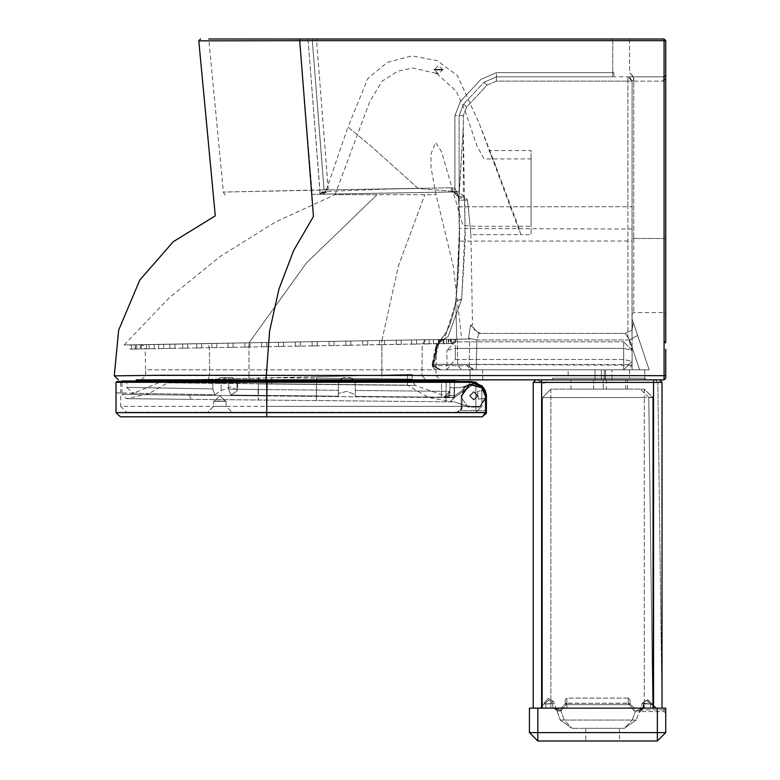 <?xml version="1.0" encoding="UTF-8"?>
<svg xmlns="http://www.w3.org/2000/svg" width="780" height="780" viewBox="0 0 780 780"><rect width="100%" height="100%" fill="white"/><g stroke="black" fill="none" stroke-linecap="round" stroke-linejoin="round"><path stroke-width="0.58" stroke-dasharray="3.9 2.92" d="M446.56 343.59L446.482 339.378L451.532 339.29L446.482 339.378L451.532 339.29L446.482 339.378L446.56 343.59L451.61 343.502L451.532 339.29L451.61 343.502L446.56 343.59M443.206 343.648L443.137 339.436L448.178 339.349L443.137 339.436L448.178 339.349L443.137 339.436L443.206 343.648L448.256 343.561L448.178 339.349L448.256 343.561L443.206 343.648M438.916 343.717L438.848 339.514L443.898 339.427L438.848 339.514L443.898 339.427L438.848 339.514L438.916 343.717L443.966 343.629L443.898 339.427L443.966 343.629L438.916 343.717M433.427 343.814L433.348 339.612L438.399 339.524L433.348 339.612L438.399 339.524L433.348 339.612L433.427 343.814L438.477 343.726L438.399 339.524L438.477 343.726L433.427 343.814M424.261 343.98L424.193 339.768L429.244 339.68L424.193 339.768L429.244 339.68L424.193 339.768L424.261 343.98L429.312 343.892L429.244 339.68L429.312 343.892L424.261 343.98M411.518 344.194L411.44 339.992L416.491 339.904L411.44 339.992L416.491 339.904L411.44 339.992L411.518 344.194L416.569 344.107L416.491 339.904L416.569 344.107L411.518 344.194M396.191 344.468L396.123 340.255L401.173 340.168L396.123 340.255L401.173 340.168L396.123 340.255L396.191 344.468L400.296 344.399L401.242 344.38L401.173 340.168L401.242 344.38L396.191 344.468M379.529 344.76L379.46 340.548L384.511 340.46L379.46 340.548L384.511 340.46L379.46 340.548L379.529 344.76L384.579 344.672L384.511 340.46L384.579 344.672L379.529 344.76M362.7 345.052L362.632 340.84L367.682 340.753L362.632 340.84L367.682 340.753L362.632 340.84L362.7 345.052L367.75 344.965L367.682 340.753L367.75 344.965L362.7 345.052M345.872 345.345L345.793 341.133L350.844 341.045L345.793 341.133L350.844 341.045L345.793 341.133L345.872 345.345L350.922 345.257L350.844 341.045L350.922 345.257L345.872 345.345M329.033 345.637L328.965 341.435L334.015 341.338L328.965 341.435L334.015 341.338L328.965 341.435L329.033 345.637L334.084 345.55L334.015 341.338L334.084 345.55L329.033 345.637M312.205 345.93L312.136 341.728L317.177 341.64L312.136 341.728L317.177 341.64L312.136 341.728L312.205 345.93L317.255 345.842L317.177 341.64L317.255 345.842L312.205 345.93M295.376 346.223L295.298 342.02L300.349 341.933L295.298 342.02L300.349 341.933L295.298 342.02L295.376 346.223L300.427 346.135L300.349 341.933L300.427 346.135L295.376 346.223M278.538 346.525L278.47 342.313L283.52 342.225L278.47 342.313L283.52 342.225L278.47 342.313L278.538 346.525L283.589 346.427L283.52 342.225L283.589 346.427L278.538 346.525M261.709 346.817L261.631 342.605L266.682 342.517L261.631 342.605L266.682 342.517L261.631 342.605L261.709 346.817L266.76 346.729L266.682 342.517L266.76 346.729L261.709 346.817M244.881 347.11L244.803 342.898L249.853 342.81L244.803 342.898L249.853 342.81L244.803 342.898L244.881 347.11L249.931 347.022L249.853 342.81L249.931 347.022L244.881 347.11M228.043 347.402L227.974 343.19L233.025 343.102L227.974 343.19L233.025 343.102L227.974 343.19L228.043 347.402L233.093 347.315L233.025 343.102L233.093 347.315L228.043 347.402M211.858 347.685L211.79 343.473L216.84 343.385L211.79 343.473L216.84 343.385L211.79 343.473L211.858 347.685L216.908 347.597L216.84 343.385L216.908 347.597L211.858 347.685M196.706 347.948L196.628 343.736L201.679 343.648L196.628 343.736L201.679 343.648L196.628 343.736L196.706 347.948L201.757 347.86L201.679 343.648L201.757 347.86L196.706 347.948M182.695 348.192L182.618 343.99L187.668 343.892L182.618 343.99L187.668 343.892L182.618 343.99L182.695 348.192L187.746 348.104L187.668 343.892L187.746 348.104L182.695 348.192M169.972 348.416L169.894 344.204L174.944 344.116L169.894 344.204L174.944 344.116L169.894 344.204L169.972 348.416L174.067 348.348L175.022 348.328L174.944 344.116L175.022 348.328L169.972 348.416M158.73 348.611L158.662 344.399L163.712 344.311L158.662 344.399L163.712 344.311L158.662 344.399L158.73 348.611L162.357 348.553L163.78 348.523L163.712 344.311L163.78 348.523L158.73 348.611M149.165 348.777L149.087 344.575L154.138 344.487L149.087 344.575L154.138 344.487L149.087 344.575L149.165 348.777L150.599 348.757L154.216 348.689L154.138 344.487L154.216 348.689L149.165 348.777M141.414 348.913L141.346 344.702L146.396 344.614L141.346 344.702L146.396 344.614L141.346 344.702L141.414 348.913L146.464 348.826L146.396 344.614L146.464 348.826L141.414 348.913M135.31 349.021L135.232 344.809L140.283 344.721L135.232 344.809L140.283 344.721L135.232 344.809L135.554 349.021L140.351 348.933L140.283 344.721L140.351 348.933L135.31 349.021M131.664 349.079L131.596 344.877L136.646 344.789L131.596 344.877L136.646 344.789L131.596 344.877L131.664 349.079L136.714 348.991L136.646 344.789L136.714 348.991L131.664 349.079M130.075 349.108L135.125 349.021L130.075 349.108L129.997 344.906L135.047 344.819L129.997 344.906M135.125 349.021L135.047 344.819M453.999 343.453L448.958 343.541L448.89 339.339L453.687 339.251L448.89 339.339L453.931 339.251L448.89 339.339L448.958 343.541L453.999 343.453L453.931 339.251L454.009 343.453L448.958 343.541L454.009 343.453M450.889 343.161L455.344 341.884L623.688 341.884L455.344 341.884L450.411 343.483L450.333 339.31L455.383 339.222L450.333 339.31L455.383 339.222L450.333 339.31L450.411 343.483L455.432 341.884L455.383 339.222L455.432 341.884L450.411 343.483L455.432 341.884L450.889 343.161L450.82 339.3L455.871 339.212L450.82 339.3M455.91 341.884L455.871 339.212M568.133 369.798L446.921 369.798L623.688 369.798L632.102 361.384L632.102 350.308L632.102 361.384L623.688 359.482L455.344 359.482L446.921 369.584L446.921 350.308L446.921 369.584L455.344 359.482L455.344 348.406L623.688 348.406L623.688 359.482L623.688 348.406L455.344 348.406L455.344 359.482L623.688 359.482L632.102 361.384L623.688 369.798L568.133 369.798L568.133 378.212L629.577 378.212L568.133 378.212M632.102 363.792L629.577 369.798L629.577 378.212M645.148 378.212L552.562 378.212L645.148 378.212L645.148 379.899L552.562 379.899L645.148 379.899M552.562 378.212L552.562 379.899M440.573 339.485L426.212 339.729L440.573 339.485L436.439 343.619L422.292 343.863L436.439 343.619L435.981 375.687L421.863 375.687L435.981 375.687L440.193 379.899M442.718 69.722L438.506 65.51L434.294 69.722L442.718 69.722L438.506 65.51L434.294 69.722L438.506 73.934L442.718 69.722L434.294 69.722L438.506 73.934L442.718 69.722M124.108 345.004L169.299 297.755L220.048 256.542L275.564 222.017L334.971 194.717L377.062 194.717L306.404 262.987L249.005 342.829L381.917 340.509L124.108 345.004L249.005 342.829L306.404 262.987L377.062 194.717L435.981 194.717L334.971 194.717L369.925 101.205L382.142 81.208L397.693 71.185L412.688 68.026L436.283 73.291M461.76 339.115L446.326 339.378L461.76 339.115L453.268 266.126L435.981 194.717L431.048 167.807L430.979 154.108L435.649 142.477L441.597 151.798L462.891 225.478L476.053 226.288L531.102 226.288L531.102 158.945L531.102 226.288M436.79 73.564L456.319 91.309L465.104 110.877L476.834 145.665L483.941 158.945L531.102 158.945M458.962 197.759L458.65 199.855L458.767 196.345L454.877 188.146L451.435 187.756L454.896 188.146L454.886 115.645L460.522 101.303L480.938 79.375L496.343 72.667L613.86 72.667L614.143 76.879L496.343 76.879L627.9 76.879L496.343 76.879L484.019 82.241L463.603 104.169L484.019 82.241L463.603 104.169L459.089 115.645L459.089 197.379L459.089 115.645L459.098 196.492L463.281 196.511L464.792 200.119L460.688 197.769L458.835 199.202L458.815 197.74L453.892 192.221L451.513 191.968L458.406 191.851L319.936 194.259L451.513 191.968L453.882 192.221L458.806 197.701L459.44 228.482L456.056 301.948L444.259 339.417L442.289 339.456L469.706 338.978L469.199 365.664L473.918 369.798L470.077 369.798L476.229 369.798L473.918 369.798L469.199 365.664L469.706 338.978L468.595 338.998L468.604 338.237L476.911 339.992L478.92 333.469L625.287 333.469L478.92 333.469L470.555 325.202L468.604 338.237L470.555 325.202L472.456 325.202L470.876 234.702L467.512 200.109L470.876 234.702L520.767 234.702L518.846 227.838L495.631 165.575L489.011 150.53L531.102 150.53L531.102 234.702L531.102 150.53M321.925 194.23L324.324 193.43L325.835 191.393L387.485 189.082L325.835 191.393L347.997 126.994L371.26 146.309L418.197 188.438L387.485 189.082L418.197 188.438L459.03 191.851L467.512 200.109L459.03 191.851L418.197 188.438L371.26 146.309L347.997 126.994L367.868 78.526L387.143 62.361L411.889 55.867L437.083 60.655L457.411 75.465L478.978 122.957L520.767 234.702L531.102 234.702M141.375 379.899L145.587 375.687L249.015 375.687L248.937 342.829L249.015 375.687L381.927 375.687L381.849 340.509L426.212 339.729L248.937 342.829L381.849 340.509L381.927 344.643L249.015 346.964L422.292 343.863L381.927 344.643L381.927 369.798L435.981 369.798L381.927 369.798L381.927 375.687L209.615 375.687L209.44 347.685L207.392 343.551L248.937 342.829L140.936 344.711L207.392 343.551L209.44 347.685L209.615 375.687L145.587 375.687L145.587 369.798L381.927 369.798L145.587 369.798L145.216 348.845L249.015 346.964L145.216 348.845L143.939 345.891L140.936 344.711M482.693 379.899L482.693 369.798L471.003 369.798L482.693 369.798L472.68 369.798L468.536 365.664L466.889 365.664L468.536 365.664L472.68 369.798L482.693 369.798L482.693 379.899L470.077 379.899L482.693 379.899L470.077 379.899L470.077 369.798L470.077 379.899M611.9 379.899L595.072 379.899L611.9 379.899L595.072 379.899L611.9 379.899L611.9 369.798L595.072 369.798L611.9 369.798L611.9 379.899M611.9 369.798L595.072 369.798L611.9 369.798M644.728 369.798L644.728 379.899L604.325 379.899L644.728 379.899L604.325 379.899L644.728 379.899L644.728 369.798L604.325 369.798L604.325 379.899L604.325 369.798L644.728 369.798M142.106 379.899L180.775 379.899M207.646 379.899L381.927 379.899L207.646 379.899L209.615 375.687L207.646 379.899M425.86 379.899L381.927 379.899L381.927 375.687L421.863 375.687L425.86 379.899L421.863 375.687L381.927 375.687L381.927 379.899M164.463 379.899L664.092 379.899L664.092 375.687L158.993 375.316L114.231 375.863M659.89 379.938L537.41 379.899M136.168 379.899L157.93 379.899M663.234 76.879L665.447 76.186L665.769 75.192L665.447 78.663L665.447 76.186L664.092 76.879L633.36 76.879L663.234 76.879L663.234 81.091L664.092 81.091L663.234 81.091L663.234 76.879M664.092 342.42L665.769 342.81L665.769 40.687L664.092 39L629.577 39L629.577 72.667L633.36 76.879L664.092 76.879L665.769 75.192L665.447 78.663L664.092 81.091L665.447 78.663L665.769 75.192L665.769 40.687L664.092 39L299.627 39L311.932 190.174L223.333 192.065L319.849 190.086L308.022 39L312.244 39L299.618 39L299.618 40.697L664.092 40.687L664.092 375.687L665.769 375.687L665.769 349.196M632.102 337.184L632.102 369.798L632.102 364.543L433.973 364.309L439.013 342.712L448.207 336.394L461.653 299.296L465.124 228.637L464.627 206.758L632.102 206.71L627.88 206.71L627.9 81.081L627.88 206.71L459.04 206.768L458.923 200.245L464.792 200.119L465.29 240.757L461.643 299.14L448.178 336.394L438.428 343.366L437.716 344.809L433.69 364.348L632.102 365.235L632.102 369.798L440.349 369.798L649.106 369.798L639.6 369.798L649.106 369.798L632.005 318.61L632.102 80.593L632.102 350.561L627.89 336.394L627.88 206.71L627.9 336.394L632.102 346.681L632.005 318.61L632.044 336.141M480.88 333.469L474.903 330.983L472.456 325.202L470.555 325.202L478.92 333.469L476.911 339.992L476.229 369.798L639.6 369.798L629.645 339.992L625.287 333.469L629.645 339.992L476.911 339.992L468.604 338.237L468.595 338.998L456.709 339.202L469.706 338.978L442.27 339.456L456.709 339.202L444.239 339.417L456.056 301.782L459.615 241.166L458.933 198.998M632.102 364.543L632.102 346.681M458.825 200.333L463.3 126.877L463.3 115.625L466.684 107.026L487.1 85.098L496.343 81.071L627.89 81.091L496.334 81.101L487.09 85.117L466.674 107.055L463.291 115.654L463.281 196.511L460.688 197.769L459.098 196.492L458.864 197.389L454.896 188.146L453.872 192.231L457.529 194.698L459.235 200.255L467.512 200.109L459.235 200.255L458.786 196.414M632.102 337.243L632.102 369.798L649.106 369.798L637.621 335.419L629.645 339.992L476.911 339.992L476.229 369.798L639.6 369.798L629.645 339.992L637.621 335.419L633.272 322.384L649.106 369.798L632.005 318.61L632.044 336.073M632.102 350.561L632.102 365.235M440.671 369.798L433.66 368.15L432.101 365.323L432.334 364.231L433.973 364.309L433.856 365.664L440.671 369.798L432.101 365.723L433.856 365.664M432.598 364.874L432.071 364.279L433.69 364.348L433.573 365.664L440.349 369.798L432.481 365.664L436.39 346.866L442.27 339.456M308.032 39L319.878 190.028L311.932 190.174L311.99 194.405L319.936 194.259L311.99 194.405M264.176 39L308.022 39M458.406 191.851L321.925 194.23L458.406 191.851M381.917 340.509L398.336 266.097L424.769 194.717L398.336 266.097L381.917 340.509L446.326 339.378L381.917 340.509M665.769 238.485L665.769 314.243L665.769 238.485L664.092 238.485L664.092 312.565L664.092 81.091L664.092 238.485L665.769 238.485M665.769 378.095L665.769 375.687M280.556 39L208.757 39L223.333 192.065L224.737 194.815L227.604 195.877M612.749 39L612.749 72.667L612.749 39L629.577 39L312.244 39L316.465 39L328.204 189.403L327.385 191.851L319.936 194.259L323.642 191.909L324.051 189.979L312.244 39L324.061 189.725L319.878 190.028L319.936 194.259L323.642 191.909L327.385 191.851M442.289 339.456L436.898 346.3L432.715 365.664L466.889 365.664L471.003 369.798L469.151 369.301L471.003 369.798L466.889 365.664L433.573 365.664M198.793 40.843L299.618 40.697M629.577 39L629.577 72.667L633.789 76.879L633.789 81.091L633.789 76.879L664.092 76.879L665.769 75.192M458.933 206.875L464.627 206.758L463.3 126.877L458.884 198.101M496.334 81.101L496.343 76.879L484.019 82.241L496.343 76.879L496.343 81.071M463.3 115.625L459.089 115.645L463.603 104.169L459.089 115.645L463.603 104.169L466.684 107.026M633.36 76.879L627.9 76.879L633.36 76.879L633.662 81.091L632.102 80.593L633.662 81.091L633.36 76.879M461.643 299.14L455.812 300.856L456.709 339.202L455.812 301.012L453.404 313.697L449.504 325.786L443.459 336.872L438.087 343.658L436.371 346.232L436.898 346.3M436.39 346.866L435.854 346.788L438.428 343.366M461.653 299.296L455.812 301.012L458.718 270.25L459.44 228.482M439.013 342.712L438.087 343.658M459.274 196.375L458.728 199.563M459.03 197.662L459.089 197.086M436.371 346.232L432.334 364.231L432.841 364.855M328.204 189.403L324.061 189.725L319.936 194.259L319.849 190.086L324.031 189.735L312.244 39M453.872 192.231L451.513 191.968L451.435 187.756L451.513 191.968L454.877 192.553L457.099 194.113L458.308 196.355L458.923 200.245L458.864 197.389M453.892 192.231L454.896 188.146L454.877 115.645L463.291 115.654M328.253 189.394L324.061 189.725L320.755 194.171L319.936 194.259L328.282 189.91L316.465 39M633.272 322.384L632.122 329.969L625.287 333.469L632.122 329.969L633.272 322.384L632.122 329.969L625.287 333.469M632.102 350.308L623.688 341.884L623.688 348.406L623.688 341.884L632.102 350.308L623.688 348.406L632.102 350.308L623.688 341.884M455.344 341.884L446.921 350.308L455.344 341.884L455.344 348.406L446.921 350.308L455.344 341.884L455.344 348.406L446.921 350.308M623.688 369.798L632.102 361.384L623.688 369.798L623.688 359.482L623.688 369.798L632.102 361.384M664.121 39L665.769 40.648M665.769 378.212L664.092 379.899L665.769 378.212M665.769 342.81L664.092 341.572M629.07 76.635L632.102 80.593L629.07 76.635M627.9 76.879L632.102 81.091L627.9 76.879L632.102 81.091L627.9 76.879L627.9 81.081L627.9 76.879L632.102 81.091L627.9 76.879M537.44 379.997L543.728 383.351L550.036 379.987M606.431 389.161L627.471 389.161L606.431 389.161L606.431 379.899L627.471 379.899L606.431 379.899M627.471 389.161L627.471 379.899M593.6 389.161L593.6 379.899L603.271 379.899L593.6 379.899L603.271 379.899L593.6 379.899L593.6 389.161L603.271 389.161L603.271 379.899L603.271 389.161L593.6 389.161M571.077 389.161L625.794 389.161L571.077 389.161L571.077 379.899L625.794 379.899L571.077 379.899M625.794 389.161L625.794 379.899M661.986 708.172L661.986 382.444L657.813 382.415L661.986 382.444L661.986 708.172L657.813 382.395L661.986 708.172L653.572 708.172L661.986 708.172L661.986 382.424L653.572 382.415L653.572 379.899L535.724 379.899L533.198 382.424L533.198 708.172L653.572 708.172L533.198 708.172M644.309 708.172L542.461 708.172L652.724 708.172L644.309 708.172L644.309 397.546L644.309 708.172M659.461 379.899L661.986 382.444L661.089 380.494M550.875 389.161L550.875 397.546L550.875 389.161L644.309 389.161L550.875 389.161L542.461 397.576L542.461 708.172L542.461 397.576L644.309 397.546L550.875 397.546L550.875 708.172L550.875 397.546L542.461 397.576L550.875 389.161L542.461 397.576M652.724 708.172L652.724 397.39L652.724 708.172L652.724 397.576L644.309 389.161L652.724 397.576L644.309 397.546L644.309 389.161L652.724 397.39L644.309 389.161L644.309 397.546L652.724 397.576L652.724 708.172L648.736 397.273L652.724 708.172M655.288 379.899L657.813 382.395L655.288 379.899M648.736 397.273L640.322 389.161L648.736 397.273L652.724 397.39L648.736 397.273M541.622 708.172L541.622 382.415L533.198 382.424L535.724 379.899M537.829 708.172L529.415 708.172L529.415 732.586L537.829 741L657.355 741L665.769 732.586L665.769 708.172L665.769 709.858L665.769 708.172L643.471 708.172L656.458 708.172L650.481 703.96L652.275 704.408L647.166 699.806L642.34 703.19L638.888 712.647L642.34 703.19L647.79 699.845L652.275 704.408L650.481 703.96L656.214 708.172L665.769 708.172L657.355 708.172L657.355 732.586L537.829 732.586L537.829 708.172L657.355 708.172M585.809 728.374L619.476 728.374L585.809 728.374L585.809 741L619.476 741L585.809 741M619.476 728.374L619.476 741M639.512 710.941L643.471 708.172L639.512 710.941L635.563 710.941L639.512 710.941L643.471 708.172L539.935 708.172L643.471 708.172L639.512 710.941L636.197 720.067L642.262 703.384L639.512 710.941L643.471 708.172L635.563 710.941L643.471 708.172L643.841 703.96L642.262 703.384L652.275 704.408L647.79 699.845L642.34 703.19L647.79 699.845L652.275 704.408L650.481 703.96L650.481 708.172L650.481 703.96L643.841 703.96M665.769 713.222L665.769 709.858L665.769 713.222L664.092 711.535L640.477 711.535L664.092 711.535L664.092 708.172L664.092 709.858L641.696 709.858L640.117 709.283L641.696 709.858L640.477 711.535L641.696 709.858L665.769 709.858L664.092 709.858L664.092 711.535L665.769 713.222L664.092 711.535M560.976 710.941L566.875 703.384L560.976 710.941L559.299 709.595L552.981 708.172L556.14 709.595L556.871 710.755L553.488 701.464L560.255 720.067L556.871 710.755L556.14 709.595L552.981 708.172L559.299 709.595L560.888 710.941L556.94 710.941L560.976 710.941L560.976 708.172L565.188 703.96L565.188 699.758L565.188 703.96L565.188 699.758L565.188 703.96L566.875 704.613L565.188 703.96L566.875 703.384L565.188 703.96L560.976 708.172L565.188 703.96L560.976 708.172L560.976 710.941M628.319 703.384L634.208 710.941L628.319 703.384L629.996 703.96L629.996 699.758L629.996 703.96L629.996 699.758L629.996 703.96L628.319 703.16L566.875 703.384L566.875 698.071L566.875 703.16L565.188 703.736L566.875 703.16L628.319 703.384M624.332 728.374L572.12 728.374L624.332 728.374L636.197 720.067L632.239 720.067L636.197 720.067L624.332 728.374L632.239 720.067L624.332 728.374M553.127 708.172L556.14 709.595L559.299 709.595L556.14 709.595L552.981 708.172L556.14 709.595L552.981 708.172L552.601 703.96L545.825 703.96L548.418 700.021L551.899 702.039L552.601 703.96L551.899 702.039L548.418 700.021L545.825 703.111L544.148 703.111L544.148 703.96L544.148 703.111L548.125 698.363L553.488 701.464L548.125 698.363L544.148 703.111L548.125 698.363L553.488 701.464L548.125 698.363L544.148 703.111L545.825 703.111L545.825 703.96L554.19 703.384L552.601 703.96L553 708.172M640.477 711.535L638.888 712.647M628.319 704.613L629.996 703.96L628.319 704.613L566.875 704.613L566.875 698.071L566.875 704.613L628.319 704.613L628.319 698.071L628.319 704.613M634.208 708.172L629.996 703.96L634.208 708.172L629.996 703.96L634.208 708.172L634.208 710.941L635.563 710.941L632.239 720.067L560.255 720.067L564.213 720.067L572.12 728.374L564.213 720.067L560.888 710.941L564.213 720.067L632.239 720.067L635.563 710.941L634.208 710.941L634.208 708.172M652.275 704.408L647.79 699.845L642.34 703.19L647.79 699.845L656.458 708.172L647.79 699.845L642.34 703.19L643.919 703.765L641.696 709.858L643.919 703.765L647.166 701.493L650.481 703.96L642.34 703.19L647.166 699.806M539.935 708.172L544.148 703.96L545.825 703.96L544.148 703.96L539.935 708.172L544.148 703.96M556.871 710.755L560.82 710.853L556.871 710.755L556.14 709.595L556.871 710.755M560.255 720.067L572.12 728.374L560.255 720.067M122.099 380.894L267.296 380.894L216.333 380.894L220.457 377.52L216.333 380.894L236.516 380.894L232.391 377.52L236.516 380.894L216.762 380.894L220.652 377.52L232.391 377.52L220.652 377.52L216.762 380.894M316.543 380.894L316.505 384.452L415.369 385.408L412.298 380.894M412.132 379.899L412.103 379.099L316.573 378.183L316.553 379.899M469.599 395.762L473.85 391.599L478.013 395.85L473.772 400.013L469.599 395.762L473.85 391.599L478.013 395.85L473.772 400.013L469.599 395.762L473.85 391.599L478.013 395.85L473.772 400.013L469.599 395.762L473.85 391.599L478.013 395.85L473.772 400.013L469.599 395.762M449.962 380.894L449.865 391.365L441.441 391.287L441.392 397.176L441.441 391.287L355.27 390.458L441.441 391.287L441.548 380.894L355.27 380.894L441.548 380.894L441.441 391.287L449.865 391.365L443.918 397.205L449.865 391.365L443.918 397.205L448.052 395.558L443.918 397.205L355.27 396.357L454.603 397.303L355.27 396.357L355.27 390.458L355.27 396.357L454.603 397.303L443.918 397.205L449.865 391.365L448.052 395.558L449.865 391.365L449.962 380.894L449.865 391.365L449.962 380.894L441.548 380.894L454.594 380.894L474.776 383.214L466.099 385.808L476.765 383.536L485.219 390.409M459.712 381.498L473.928 383.185L482.82 386.968L486.437 395.928L479.417 407.121L466.264 405.931L454.389 401.934L191.383 399.409L454.389 401.934L466.264 405.931L454.389 401.934L466.264 405.931L479.524 407.062L486.437 395.704L479.339 384.452L466.099 385.808L460.502 387.68L449.894 387.621L449.826 395.577L449.894 387.621L454.106 387.621L454.028 395.616L454.106 387.621L460.502 387.68L454.594 387.621L460.502 387.68L473.928 383.185L483.668 387.913L476.19 382.317L483.317 387.436L469.199 384.052L461.185 395.811L461.185 408.008L461.185 395.811L461.185 408.008L461.185 395.811L469.199 384.052L483.064 387.221L469.199 384.052L461.185 395.811L469.628 383.897L483.668 387.913L483.064 387.221L481.806 387.952L481.806 406.331L481.806 387.952L483.064 387.221L469.199 384.052L461.185 395.811L469.628 383.897L483.668 387.913L486.427 396.211L479.29 407.18L466.264 405.931L479.417 407.121L486.437 395.928M412.142 374.449L316.582 376.701L412.142 374.449L412.103 379.099L271.81 377.754L316.582 376.701L258.502 378.066L271.81 377.754L271.791 379.899M407.511 374.556L407.413 385.154L316.514 384.286L407.413 385.154L428.649 397.478L452.79 401.915M167.554 380.211L316.582 376.701L162.922 380.318L258.492 378.066L167.554 380.211L167.534 382.853L258.433 383.721L167.534 382.853L148.21 393.988L126.399 398.639L121.963 394.397L189.16 395.177L121.963 394.397L122.09 381.498M162.386 380.894L161.557 381.586L189.364 382.707L258.414 383.887L161.557 381.586L133.517 393.208L214.939 394.787L221.14 390.585L230.48 386.948L237.49 390.117L237.49 380.894L228.716 380.894L228.706 389.123L267.218 389.59L228.706 389.123L230.666 395.031L237.013 391.209L237.49 390.117L230.48 386.948L221.14 390.585L214.773 394.807L212.823 388.889L214.773 394.807L133.517 393.208L126.662 387.338L212.823 388.889L212.833 380.894L237.49 380.894L212.833 380.894L212.823 388.889L126.662 387.338L126.721 380.894L212.833 380.894L126.721 380.894M454.584 381.498L454.428 397.722L450.177 401.895L454.428 397.722L454.594 380.894L446.17 380.894L446.014 397.644L267.15 395.928L267.296 380.894L446.17 380.894M355.27 380.894L267.296 380.894L355.27 380.894L355.27 394.709L346.944 391.326L338.432 393.432L346.915 391.316L355.27 394.709L355.27 396.357L355.27 380.894M237.49 380.894L237.013 391.209L230.792 395.021L258.326 395.382L230.666 395.031L228.716 389.639L228.716 380.894L267.296 380.894L267.218 389.59L267.296 380.894M354.422 380.894L339.271 380.894L354.422 380.894L339.271 380.894L354.422 380.894L350.347 377.52L354.422 380.894L350.347 377.52L343.395 377.52L350.347 377.52L354.422 380.894M338.432 396.191L338.432 380.894L338.432 396.191M267.296 381.498L267.15 395.928L189.16 395.177L454.428 397.722L454.594 380.894L454.428 397.722L450.177 401.895L454.428 397.722L450.177 401.895L454.428 397.722L450.177 401.895L454.428 397.722L450.177 401.895L454.428 397.722L446.014 397.644L446.17 381.498M258.433 383.721L316.514 384.286L258.433 383.721L258.277 400.052L258.433 383.721M126.399 398.639L191.383 399.409L126.399 398.639M267.16 395.479L338.296 396.191L267.16 395.479L267.218 389.59L338.432 390.302L267.218 389.59L267.16 395.479L258.307 395.392L257.995 389.493L258.307 395.392L230.666 395.031L316.397 395.957L316.456 390.058L316.397 395.957L267.16 395.479M448.12 397.244L449.826 395.577L454.623 395.626L449.826 395.577L448.12 397.244M469.804 382.697L454.594 380.894L469.804 382.697L462.199 390.536L454.623 395.626L462.199 390.536L464.324 386.87L460.502 387.68L466.099 385.808L464.324 386.87L462.199 390.536L454.623 395.626L448.052 395.558L454.623 395.626L462.199 390.536L469.804 382.697M338.296 396.191L338.354 390.302L338.296 396.191L316.397 395.957L316.505 384.452L316.397 395.947L338.296 396.191M454.603 397.303L474.776 383.214L454.603 397.303L474.776 383.214L454.603 397.303L474.776 383.214L454.603 397.303L463.759 391.16L454.603 397.303L454.623 395.626L454.603 397.303M271.781 380.894L271.752 384.023L316.505 384.452L258.433 383.887L271.752 384.023L271.81 377.754L316.573 378.183L316.505 384.452L415.369 385.408L448.003 397.069L449.826 395.401M338.432 393.432L338.432 380.894L338.432 393.432M212.833 389.503L212.833 380.894L212.833 389.503M232.196 377.52L220.457 377.52L232.196 377.52L236.086 380.894L232.196 377.52M339.612 379.899L343.395 377.52L339.271 380.894M354.091 379.899L350.347 377.52L354.091 379.899M120.286 416.851L482.225 416.851L486.437 412.639L486.437 396.649L486.437 412.639L486.437 396.649L482.001 385.934L471.286 381.498L116.922 381.498M119.867 381.498L120.705 382.337L266.74 382.337L120.705 382.337L120.705 406.331L266.74 406.331L266.74 412.22L126.594 412.22L120.705 406.331L266.74 406.331L266.74 381.498L266.74 382.337L471.286 382.337L475.917 383.107L471.286 382.337L266.74 382.337L471.286 382.337L471.286 381.498L476.19 382.317L475.917 383.107L481.806 387.952L475.917 383.107L476.19 382.317M470.018 395.811L473.811 392.018L477.594 395.811L473.811 399.594L470.018 395.811L473.811 392.018L477.594 395.811L473.811 399.594L470.018 395.811L473.811 392.018L477.594 395.811L473.811 399.594L470.018 395.811L473.811 392.018L477.594 395.811L473.811 399.594L470.018 395.811M126.594 412.22L475.917 412.22L266.74 412.22L266.74 381.498M225.508 401.105L214.149 401.281L225.508 401.281L214.149 401.281L225.508 401.281L214.149 401.281L225.508 401.281L214.149 401.105L225.508 401.105L219.833 395.889L214.149 401.105L219.833 395.889L225.508 401.105M213.515 406.331L207.626 412.22L232.03 412.22L207.626 412.22L232.03 412.22L207.626 412.22L213.515 406.331L226.141 406.331L232.03 412.22L226.141 406.331L213.515 406.331L226.141 406.331L213.515 406.331L213.515 401.281L226.141 401.281L226.141 406.331L226.141 401.281L213.515 401.281L226.141 401.281L213.515 401.281L213.515 406.331M471.296 382.337L481.406 386.539L485.589 396.649L482.995 388.421L485.589 396.649L485.589 412.639L482.225 416.851M483.668 387.913L482.995 388.421L469.892 384.696L462.023 395.811L462.023 406.331L481.806 406.331L481.806 387.952L483.317 387.436L481.806 387.952L481.806 406.331L475.917 412.22L456.973 412.22L485.569 412.22L456.973 412.22L475.917 412.22L481.806 406.331L475.917 412.22L481.806 406.331L462.023 406.331L462.023 395.811L469.228 384.95L482.04 387.368L469.228 384.95L462.023 395.811L462.023 408.008L461.351 410.534L456.973 412.22L460.619 410.114L456.973 412.22L462.023 407.803L456.973 412.22L461.351 410.534L460.619 410.114L461.185 408.008L460.619 410.114L461.185 408.008L460.619 410.114L461.351 410.534L485.589 410.534L485.589 396.649L485.589 410.534L461.351 410.534L462.023 408.008L462.023 395.811L469.892 384.696L482.995 388.421L483.668 387.913L469.628 383.897L461.185 395.811L469.628 383.897L483.317 387.445M485.589 396.649L486.437 396.649L485.589 396.649L486.437 396.649L485.491 391.385M486.437 412.639L485.589 411.938L485.589 410.534L485.569 412.22L486.437 412.639L116.074 412.639M462.023 407.803L461.185 408.008L462.023 407.803L462.023 406.331L462.023 407.803M485.569 412.22L486.398 413.166M485.189 390.331L477.457 391.365L485.189 390.331L477.457 391.365L485.189 390.331L476.073 383.389L465.094 386.665L461.292 397.478L467.805 406.916L479.261 407.199L486.223 398.093L486.32 394.134L485.189 390.331L476.073 383.389L465.094 386.665L461.292 397.478L467.805 406.916L479.261 407.199L486.223 398.093L478.501 399.126L477.457 391.365L478.501 399.126L477.457 391.365L478.501 399.126L486.223 398.093L486.427 396.211M486.437 395.635L486.398 394.885M478.501 399.126L486.223 398.093L478.501 399.126M422.292 343.863L426.212 339.729L422.292 343.863L421.863 375.687L422.292 343.863M605.592 369.798L605.592 379.899L605.592 369.798M633.789 81.091L663.234 81.091L633.789 81.091L633.789 238.485L633.789 81.091M457.304 339.193L457.743 365.664L461.74 369.798L457.743 365.664L457.304 339.193M437.327 344.506L446.803 331.432L449.358 326.06L453.365 313.765L455.812 300.856L459.401 241.078L632.102 241M632.102 229.028L459.225 228.55L458.601 200.021M324.051 189.979L451.435 187.756L324.07 189.979M601.38 369.798L601.38 379.899L601.38 369.798M613.86 72.667L496.343 72.667L480.938 79.375L460.522 101.303L454.877 115.645L459.089 115.645M664.092 76.879L664.092 39L664.092 76.879M484.019 82.241L487.09 85.117L484.019 82.241L496.343 76.879L496.343 72.667L496.343 76.879M466.674 107.055L463.603 104.169M612.749 76.879L612.749 72.667L612.749 76.879M459.615 241.166L459.254 206.758M265.951 375.628L265.951 379.899M249.015 379.899L249.015 375.687L249.015 379.899M458.767 196.345L458.708 199.68L459.089 197.379M664.092 39L664.092 40.687L665.769 40.687M633.789 238.485L664.092 238.485L633.789 238.485L633.789 312.565L633.789 238.485L632.102 238.485L633.789 238.485M627.9 81.081L632.102 81.091L627.89 81.091M541.622 379.899L541.622 382.415L653.572 382.415L653.572 708.172M665.769 732.586L657.355 732.586L657.355 741L665.769 732.586M537.829 732.586L529.415 732.586L537.829 741L537.829 732.586M628.319 703.16L628.319 698.071L628.319 703.16L629.996 703.736L628.319 703.16M643.919 703.765L642.34 703.19L643.919 703.765M551.899 702.039L553.488 701.464L551.899 702.039M566.875 708.172L566.875 704.613L566.875 708.172M545.825 708.172L545.825 703.96L545.825 708.172M316.582 376.701L316.348 400.608L316.582 376.701M258.326 395.382L258.433 383.887L258.326 395.382M258.502 378.066L258.433 383.887L258.492 378.066M446.014 397.644L445.975 401.856L446.014 397.644M267.15 395.928L267.111 400.14L267.15 395.928M189.16 395.177L191.383 399.409L126.116 398.648L191.383 399.409L189.16 395.177M463.759 391.16L474.776 383.214L463.759 391.16L462.199 390.536L463.759 391.16M454.009 397.303L454.028 395.616L454.009 397.303M221.14 390.585L221.14 380.894L221.14 390.585M237.013 391.209L237.013 380.894L237.013 391.209M225.683 377.52L221.793 380.894L225.683 377.52M231.055 380.894L227.165 377.52L231.055 380.894M116.074 382.337L266.74 382.337L266.74 416.851M475.917 383.107L475.917 406.331L266.74 406.331L475.917 406.331L475.917 383.107M475.917 406.331L475.917 412.22L475.917 406.331L481.806 406.331L475.917 406.331M462.023 406.331L461.185 406.331L462.023 406.331M462.023 395.811L461.185 395.811L462.023 395.811M471.286 382.337L471.286 381.498L471.286 382.337M462.023 408.008L461.185 408.008L462.023 408.008M485.589 410.534L486.437 410.534L485.589 410.534M495.631 165.575L478.978 122.957M595.072 369.798L595.072 379.899L595.072 369.798M438.155 344.857L436.858 344.857M435.854 346.788L431.857 365.723L434.138 368.569L440.349 369.798M632.102 314.243L633.789 312.565L664.092 312.565L665.769 314.243M628.319 698.071L566.875 698.071L565.188 699.758L566.875 698.071L628.319 698.071L629.996 699.758L628.319 698.071M555.575 709.069L554.804 708.591M554.57 708.484L553.937 708.279M642.203 708.367L643.471 708.172M116.074 392.915L132.376 393.286M454.428 397.673L450.021 401.837M116.074 392.818L133.517 393.208M458.338 411.996L456.973 412.22L458.338 411.996M458.806 411.801L456.973 412.22L458.806 411.801"/><path stroke-width="1.17" d="M440.193 379.899L425.86 379.899L440.193 379.899M434.294 69.722L442.718 69.722L434.294 69.722M436.283 73.291L436.79 73.564M470.077 379.899L482.693 379.899M180.775 379.899L142.106 379.899M381.927 379.899L425.86 379.899M665.769 349.196L665.769 378.212L664.092 379.899L136.168 379.899M157.93 379.899L164.463 379.899M533.198 708.172L533.198 382.424L535.724 379.899L541.622 379.899L537.41 379.899M280.556 39L208.757 39L299.754 39L299.754 40.677L198.793 40.843L215.29 215.836L173.287 241.673L139.834 280.069L118.667 330.174L114.231 375.863L159.032 375.316L664.092 375.687L664.092 40.687L299.754 40.677L313.443 216.401L293.719 250.448L278.957 289.107L269.578 331.237L265.98 379.899M612.749 39L316.465 39M208.757 39L264.176 39M299.754 39L664.092 39L665.769 40.687L665.769 238.485L665.769 75.192M665.769 40.648L665.769 342.81L664.092 342.42M665.769 40.687L664.092 40.687L664.092 39L629.577 39M664.092 341.572L665.769 342.81M659.461 379.899L661.986 382.424L659.461 379.899L653.572 379.899L653.572 382.415L661.986 382.424L661.986 708.172M661.089 380.494L659.89 379.938M535.724 379.899L533.198 382.424L541.622 382.415L541.622 708.172M657.355 708.172L665.769 708.172L665.769 732.586L657.355 741L537.829 741L529.415 732.586L529.415 708.172L537.829 708.172L537.829 732.586L657.355 732.586L657.355 708.172L537.829 708.172M643.841 703.96L643.471 708.172L642.203 708.367M216.762 380.894L237.49 380.894M412.298 380.894L412.132 379.899M485.219 390.409L486.437 395.928M122.09 381.498L122.099 380.894L454.594 380.894L454.584 381.498M449.962 380.894L459.712 381.498M485.491 391.385L483.668 387.913L486.427 396.211L486.398 413.166L482.225 416.851L120.286 416.851L116.074 412.639L116.074 382.337L116.922 381.498L471.286 381.498L482.001 385.934L486.437 396.649L485.589 396.649L481.397 386.529L471.296 382.337M271.791 379.899L271.781 380.894M162.386 380.894L162.922 380.318M354.422 380.894L354.091 379.899L354.422 380.894M339.271 380.894L339.612 379.899M476.19 382.317L471.286 381.498L471.286 382.337L116.074 382.337M483.668 387.913L483.317 387.445M482.225 416.851L485.589 412.639L485.589 396.649M486.427 396.211L486.437 395.635M486.398 394.885L485.189 390.331M664.092 379.899L664.092 375.687L665.769 375.687M653.572 708.172L653.572 382.415L541.622 382.415L541.622 379.899M657.355 741L657.355 732.586L665.769 732.586M529.415 732.586L537.829 732.586L537.829 741M316.553 379.899L316.543 380.894M267.296 381.498L267.296 380.894M446.17 381.498L446.17 380.894M258.492 378.066L258.473 380.894L258.502 378.066M116.074 412.639L486.437 412.639M266.74 416.851L266.74 381.498M114.231 375.863L118.433 379.899M198.793 40.843L200.47 39M556.14 709.595L555.575 709.069M553.937 708.279L552.991 708.172M132.376 393.286L133.517 393.208"/></g></svg>
